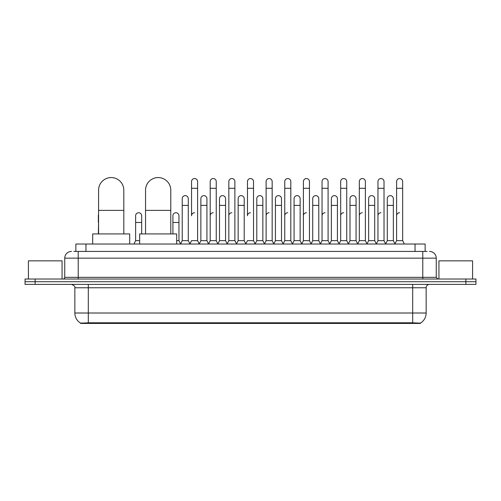 <?xml version="1.0" encoding="UTF-8"?>
<svg xmlns="http://www.w3.org/2000/svg" width="501" height="501" viewBox="0 0 501 501"><rect width="100%" height="100%" fill="white"/><g stroke="black" fill="none" stroke-linecap="round" stroke-linejoin="round"><path stroke-width="0.75" d="M73.841 251.427L78.219 251.427L73.841 251.427L75.864 251.427L75.864 244.025L425.136 244.025L425.136 251.427M420.427 323.433L80.573 323.433L80.573 323.101M74.849 313.006L88.308 313.006L88.308 287.768L74.849 287.768L74.849 313.006A11.78 11.78 0 0 0 80.611 323.126L89.654 322.782L411.346 322.782L420.389 323.126A11.78 11.78 0 0 0 426.151 313.006L426.151 287.768A3.363 3.363 0 0 1 429.514 284.399M475.95 284.399L475.95 281.712L25.05 281.712L25.05 284.399L35.145 284.399L35.145 281.712L25.05 281.712L25.05 279.019L35.145 279.019L35.145 281.712L475.95 281.712L475.95 284.399L35.145 284.399M71.486 251.427A6.732 6.732 0 0 0 64.754 258.153L64.754 277.335A1.685 1.685 0 0 1 63.076 279.019M429.514 251.427A6.732 6.732 0 0 1 436.246 258.153L78.219 258.153L78.219 251.427L427.159 251.427M436.246 258.153L436.246 277.335L437.924 279.019M475.95 279.019L475.95 281.712L475.95 279.019L35.145 279.019M62.061 279.019L62.061 260.846L28.413 260.846L28.413 279.019M472.587 279.019L472.587 260.846L438.939 260.846L438.939 279.019M98.572 233.929L98.572 190.186A12.619 12.619 0 0 1 111.191 177.567A12.619 12.619 0 0 1 123.81 190.186A12.619 12.619 0 0 0 111.191 177.567M123.81 233.929L123.81 190.186M129.696 244.025L129.696 233.929L92.685 233.929L92.685 244.025M145.547 233.929L145.547 190.186A12.619 12.619 0 0 1 158.166 177.567A12.619 12.619 0 0 1 170.785 190.186A12.619 12.619 0 0 0 158.166 177.567M170.785 233.929L170.785 190.186M176.671 244.025L176.671 233.929L139.66 233.929L139.66 244.025M189.866 244.025L191.545 240.655L197.601 240.655L199.285 244.025M197.601 240.655L197.601 181.569A3.031 3.031 0 0 0 194.576 178.544A3.031 3.031 0 0 1 194.764 178.55M194.576 212.731A3.031 3.031 0 0 0 191.545 215.756L191.545 188.301L197.601 188.301M191.545 188.301L191.545 181.569A3.031 3.031 0 0 1 194.576 178.544M208.504 244.025L210.188 240.655L216.244 240.655L217.929 244.025M216.244 240.655L216.244 181.569A3.031 3.031 0 0 0 213.219 178.544A3.031 3.031 0 0 1 213.407 178.55M210.188 240.655L210.188 188.301L216.244 188.301M210.188 188.301L210.188 181.569A3.031 3.031 0 0 1 213.219 178.544M227.147 244.025L228.832 240.655L234.888 240.655L236.572 244.025M234.888 240.655L234.888 181.569A3.031 3.031 0 0 0 231.857 178.544A3.031 3.031 0 0 1 232.051 178.55M228.832 240.655L228.832 188.301L234.888 188.301M228.832 188.301L228.832 181.569A3.031 3.031 0 0 1 231.857 178.544M245.791 244.025L247.469 240.655L253.531 240.655L255.209 244.025M253.531 240.655L253.531 181.569A3.031 3.031 0 0 0 250.5 178.544A3.031 3.031 0 0 1 250.688 178.55M250.5 212.731A3.031 3.031 0 0 0 247.469 215.756L247.469 188.301L253.531 188.301M247.469 188.301L247.469 181.569A3.031 3.031 0 0 1 250.5 178.544M264.428 244.025L266.112 240.655L272.168 240.655L273.853 244.025M283.121 243.924L281.493 240.655L275.431 240.655L273.803 243.924L272.168 240.655L272.168 181.569A3.031 3.031 0 0 0 269.143 178.544A3.031 3.031 0 0 1 269.331 178.55M255.159 243.924L256.794 240.655L262.85 240.655L264.484 243.924L266.112 240.655L266.112 188.301L272.168 188.301M266.112 188.301L266.112 181.569A3.031 3.031 0 0 1 269.143 178.544M283.071 244.025L284.756 240.655L290.812 240.655L292.496 244.025M311.134 244.025L309.455 240.655L303.399 240.655L301.765 243.924L300.13 240.655L294.074 240.655L292.446 243.924L290.812 240.655L290.812 181.569A3.031 3.031 0 0 0 287.781 178.544A3.031 3.031 0 0 1 287.975 178.55M284.756 240.655L284.756 188.301L290.812 188.301M284.756 188.301L284.756 181.569A3.031 3.031 0 0 1 287.781 178.544M329.777 244.025L328.092 240.655L322.037 240.655L320.408 243.924L318.774 240.655L312.718 240.655L311.083 243.924L309.455 240.655L309.455 188.301L303.399 188.301L303.399 240.655L301.715 244.025M303.399 188.301L303.399 181.569A3.031 3.031 0 0 1 306.618 178.55A3.031 3.031 0 0 1 309.455 181.569L309.455 188.301M348.42 244.025L346.736 240.655L340.68 240.655L339.045 243.924L337.417 240.655L331.361 240.655L329.727 243.924L328.092 240.655L328.092 188.301L322.037 188.301L322.037 240.655L320.358 244.025M322.037 188.301L322.037 181.569A3.031 3.031 0 0 1 325.255 178.55A3.031 3.031 0 0 1 328.092 181.569L328.092 188.301M367.064 244.025L365.379 240.655L359.323 240.655L357.689 243.924L356.061 240.655L349.999 240.655L348.37 243.924L346.736 240.655L346.736 188.301L340.68 188.301L340.68 240.655L338.995 244.025M340.68 188.301L340.68 181.569A3.031 3.031 0 0 1 343.899 178.55A3.031 3.031 0 0 1 346.736 181.569L346.736 188.301M385.701 244.025L384.023 240.655L377.961 240.655L376.332 243.924L374.698 240.655L368.642 240.655L367.008 243.924L365.379 240.655L365.379 188.301L359.323 188.301L359.323 240.655L357.639 244.025M359.323 188.301L359.323 181.569A3.031 3.031 0 0 1 362.542 178.55A3.031 3.031 0 0 1 365.379 181.569L365.379 188.301M394.92 244.025L396.604 240.655L396.604 188.301L402.66 188.301L402.66 240.655L404.345 244.025L402.66 240.655L396.604 240.655L394.976 243.924L393.341 240.655L387.286 240.655L385.651 243.924L384.023 240.655L384.023 188.301L377.961 188.301L377.961 240.655L376.282 244.025M377.961 188.301L377.961 181.569A3.031 3.031 0 0 1 381.18 178.55A3.031 3.031 0 0 1 384.023 181.569L384.023 188.301M396.604 188.301L396.604 181.569A3.031 3.031 0 0 1 399.823 178.55A3.031 3.031 0 0 1 402.66 181.569L402.66 188.301M180.542 244.025L182.226 240.655L188.282 240.655L189.917 243.924M188.282 240.655L188.282 198.665A3.031 3.031 0 0 0 185.445 195.64A3.031 3.031 0 0 1 188.282 198.665M182.226 240.655L182.226 205.391L188.282 205.391M182.226 205.391L182.226 198.665A3.031 3.031 0 0 1 185.445 195.64M199.235 243.924L200.87 240.655L206.926 240.655L208.554 243.924M206.926 240.655L206.926 198.665A3.031 3.031 0 0 0 204.089 195.64A3.031 3.031 0 0 1 206.926 198.665M200.87 240.655L200.87 205.391L206.926 205.391M200.87 205.391L200.87 198.665A3.031 3.031 0 0 1 204.089 195.64M217.879 243.924L219.507 240.655L225.569 240.655L227.197 243.924M225.569 240.655L225.569 198.665A3.031 3.031 0 0 0 222.726 195.64A3.031 3.031 0 0 1 225.569 198.665M219.507 240.655L219.507 205.391L225.569 205.391M219.507 205.391L219.507 198.665A3.031 3.031 0 0 1 222.726 195.64M236.516 243.924L238.15 240.655L244.206 240.655L245.841 243.924M244.206 240.655L244.206 198.665A3.031 3.031 0 0 0 241.369 195.64A3.031 3.031 0 0 1 244.206 198.665M238.15 240.655L238.15 205.391L244.206 205.391M238.15 205.391L238.15 198.665A3.031 3.031 0 0 1 241.369 195.64M262.85 240.655L262.85 198.665A3.031 3.031 0 0 0 260.013 195.64A3.031 3.031 0 0 1 262.85 198.665M256.794 240.655L256.794 205.391L262.85 205.391M256.794 205.391L256.794 198.665A3.031 3.031 0 0 1 260.013 195.64M281.493 240.655L281.493 198.665A3.031 3.031 0 0 0 278.65 195.64A3.031 3.031 0 0 1 281.493 198.665M275.431 240.655L275.431 205.391L281.493 205.391M275.431 205.391L275.431 198.665A3.031 3.031 0 0 1 278.65 195.64M300.13 240.655L300.13 198.665A3.031 3.031 0 0 0 297.293 195.64A3.031 3.031 0 0 1 300.13 198.665M294.074 240.655L294.074 205.391L300.13 205.391M294.074 205.391L294.074 198.665A3.031 3.031 0 0 1 297.293 195.64M318.774 240.655L318.774 198.665A3.031 3.031 0 0 0 315.937 195.64A3.031 3.031 0 0 1 318.774 198.665M312.718 240.655L312.718 205.391L318.774 205.391M312.718 205.391L312.718 198.665A3.031 3.031 0 0 1 315.937 195.64M337.417 240.655L337.417 198.665A3.031 3.031 0 0 0 334.58 195.64A3.031 3.031 0 0 1 337.417 198.665M331.361 240.655L331.361 205.391L337.417 205.391M331.361 205.391L331.361 198.665A3.031 3.031 0 0 1 334.58 195.64M356.061 240.655L356.061 198.665A3.031 3.031 0 0 0 353.218 195.64A3.031 3.031 0 0 1 356.061 198.665M349.999 240.655L349.999 205.391L356.061 205.391M349.999 205.391L349.999 198.665A3.031 3.031 0 0 1 353.218 195.64M374.698 240.655L374.698 198.665A3.031 3.031 0 0 0 371.861 195.64A3.031 3.031 0 0 1 374.698 198.665M368.642 240.655L368.642 205.391L374.698 205.391M368.642 205.391L368.642 198.665A3.031 3.031 0 0 1 371.861 195.64M393.341 240.655L393.341 198.665A3.031 3.031 0 0 0 390.504 195.64A3.031 3.031 0 0 1 393.341 198.665M387.286 240.655L387.286 205.391L393.341 205.391M387.286 205.391L387.286 198.665A3.031 3.031 0 0 1 390.504 195.64M98.34 233.929L98.572 222.488M98.34 222.488L98.34 215.756A3.031 3.031 0 0 1 98.572 214.585M133.936 244.025L135.621 240.655L139.66 240.655M141.677 233.929L141.677 215.756A3.031 3.031 0 0 0 138.84 212.737A3.031 3.031 0 0 1 141.677 215.756M135.621 240.655L135.621 222.488L141.677 222.488M135.621 222.488L135.621 215.756A3.031 3.031 0 0 1 138.84 212.737M176.671 240.655L178.963 240.655L180.592 243.924M178.963 240.655L178.963 215.756A3.031 3.031 0 0 0 176.12 212.737A3.031 3.031 0 0 1 178.963 215.756M172.908 233.929L172.908 222.488L178.963 222.488M172.908 222.488L172.908 215.756A3.031 3.031 0 0 1 176.12 212.737M210.188 215.756A3.031 3.031 0 0 1 213.219 212.731M228.832 215.756A3.031 3.031 0 0 1 231.857 212.731M266.112 215.756A3.031 3.031 0 0 1 269.143 212.731M284.756 215.756A3.031 3.031 0 0 1 287.781 212.731M303.399 215.756A3.031 3.031 0 0 1 306.424 212.731M322.037 215.756A3.031 3.031 0 0 1 325.068 212.731M340.68 240.655L340.68 215.756A3.031 3.031 0 0 1 343.711 212.731M359.323 215.756A3.031 3.031 0 0 1 362.348 212.731M384.023 240.655L384.023 215.756M377.961 215.756A3.031 3.031 0 0 1 380.992 212.731M396.604 215.756A3.031 3.031 0 0 1 399.635 212.731M411.346 323.433L411.346 322.782M89.654 323.433L89.654 322.782M85.959 251.427L85.959 244.025M415.041 251.427L415.041 244.025M412.692 284.399L412.692 287.768L88.308 287.768L88.308 284.399M426.151 287.768L412.692 287.768L412.692 313.006L426.151 313.006M412.692 322.851L412.692 313.006L88.308 313.006L88.308 322.851M465.855 284.399L465.855 279.019M78.219 279.019L78.219 258.153L64.754 258.153M64.754 277.335L436.246 277.335M422.781 251.427L422.781 279.019M98.572 210.376L123.81 210.376M145.547 210.376L170.785 210.376M74.849 287.768C75.325 286.572 74.198 285.451 71.486 284.399"/></g></svg>
